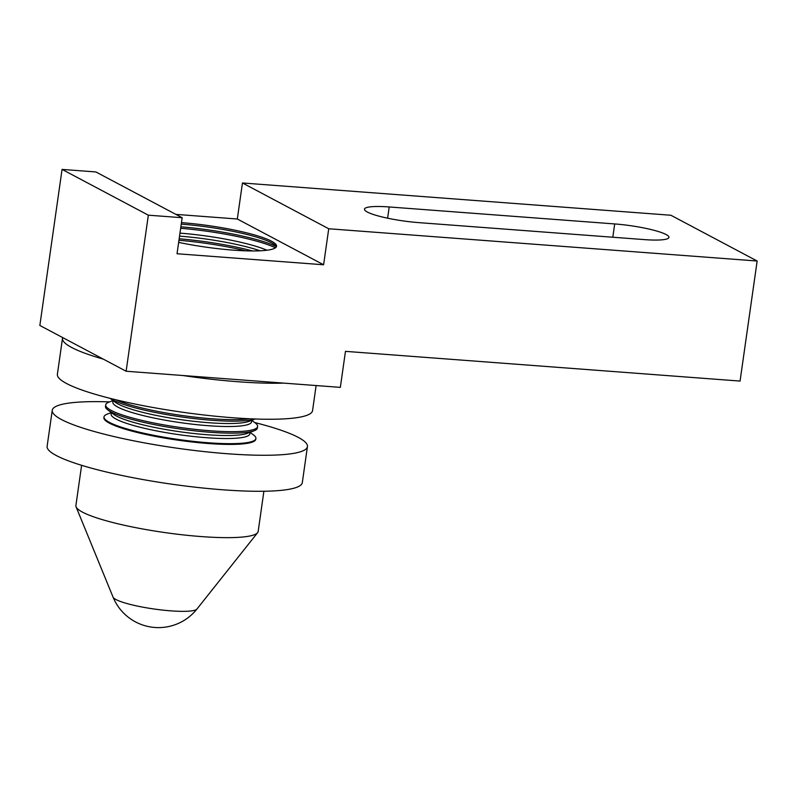 <?xml version="1.0" encoding="UTF-8"?>
<svg xmlns="http://www.w3.org/2000/svg" width="797" height="797" viewBox="0 0 797 797"><rect width="100%" height="100%" fill="white"/><g stroke="black" fill="none" stroke-linecap="round" stroke-linejoin="round"><path stroke-width="1.2" d="M179.544 236.141A70.066 10.839 -171.9 0 1 260.131 250.796M266.925 250.228A70.066 10.839 8.1 0 0 179.973 233.132M181.248 224.136A70.066 10.839 -171.9 0 1 271.329 242.716A70.066 10.839 -171.9 0 1 274.148 244.46A70.066 10.839 -171.9 0 1 276.27 246.97M181.467 222.632A70.066 10.839 -171.9 0 1 271.538 241.222A70.066 10.839 -171.9 0 1 276.549 246.243A70.066 10.839 -171.9 0 1 178.658 242.388M62.505 338.267A128.875 19.935 8.1 0 0 71.72 347.512A128.875 19.935 8.1 0 0 103.301 359.128L62.684 337.579A128.875 19.935 8.1 0 0 62.505 338.267L57.384 374.281A128.875 19.935 8.1 0 0 66.589 383.526A128.875 19.935 8.1 0 0 207.878 415.426A128.875 19.935 8.1 0 0 312.563 410.594L316.12 385.549M182.812 375.517A128.875 19.935 8.1 0 0 283.652 383.108L126.125 371.243L148.342 215.18L182.164 217.72L177.034 253.745L323.602 264.773L328.733 228.759L757.15 261.017L740.064 381.076L345.47 351.357L340.339 387.372L283.652 383.108M103.301 359.128L126.125 371.243M644.215 239.598L418.724 222.622A39.89 6.167 -171.9 0 1 364.478 209.163A39.89 6.167 -171.9 0 1 389.215 206.961L614.696 223.937A39.89 6.167 -171.9 0 1 668.942 237.386A39.89 6.167 -171.9 0 1 644.215 239.598M62.684 337.579L39.85 325.465L62.066 169.402L95.889 171.953L182.164 217.72M323.602 264.773L237.327 219.006L175.848 214.373M328.733 228.759L242.447 182.981L670.875 215.25L757.15 261.017M242.447 182.981L237.327 219.006M148.342 215.18L62.066 169.402M263.887 491.251L258.168 531.46A92.053 14.246 -171.9 0 1 257.61 532.685A92.053 14.246 -171.9 0 1 179.315 534.448A92.053 14.246 -171.9 0 1 82.47 512.122A92.053 14.246 -171.9 0 1 76.084 506.852A92.053 14.246 -171.9 0 1 75.894 505.517L81.613 465.309M254.721 422.54A128.875 19.935 -171.9 0 1 298.227 437.364A128.875 19.935 -171.9 0 1 307.433 446.609A128.875 19.935 -171.9 0 1 202.747 451.441A128.875 19.935 -171.9 0 1 61.469 419.541A128.875 19.935 -171.9 0 1 52.253 410.296A128.875 19.935 -171.9 0 1 109.587 401.887M307.433 446.609L302.312 482.623A128.875 19.935 -171.9 0 1 197.626 487.455A128.875 19.935 -171.9 0 1 56.338 455.555A128.875 19.935 -171.9 0 1 47.123 446.31L52.253 410.296M251.742 420.318L255.209 422.918A76.711 11.865 -171.9 0 1 257.61 426.505A76.711 11.865 -171.9 0 1 195.295 429.384A76.711 11.865 -171.9 0 1 111.191 410.395A76.711 11.865 -171.9 0 1 105.712 404.886A76.711 11.865 -171.9 0 1 109.01 402.106L113.064 400.582M105.712 404.886L105.503 406.39A76.711 11.865 8.1 0 0 107.894 409.977A76.711 11.865 8.1 0 0 110.982 411.89A76.711 11.865 8.1 0 0 184.715 429.623A76.711 11.865 8.1 0 0 254.094 430.788A76.711 11.865 8.1 0 0 257.391 428.009L257.61 426.505M110.125 398.351A76.711 11.865 8.1 0 0 112.686 399.885A76.711 11.865 8.1 0 0 185.422 417.489A76.711 11.865 8.1 0 0 255.189 419.003M250.039 432.323L253.506 434.923A76.711 11.865 -171.9 0 1 255.897 438.509A76.711 11.865 -171.9 0 1 193.581 441.389A76.711 11.865 -171.9 0 1 109.488 422.4A76.711 11.865 -171.9 0 1 104.008 416.891A76.711 11.865 -171.9 0 1 107.306 414.111L111.361 412.587M255.897 438.509L255.787 439.267A76.711 11.865 -171.9 0 1 193.472 442.136A76.711 11.865 -171.9 0 1 109.378 423.147A76.711 11.865 -171.9 0 1 103.899 417.648L104.008 416.891M249.521 418.774A76.711 11.865 -171.9 0 1 181.696 415.446A76.711 11.865 -171.9 0 1 115.635 399.715M275.453 247.807A76.711 11.865 8.1 0 0 180.66 228.291M245.924 250.836A76.711 11.865 8.1 0 0 178.956 240.295M252.529 250.955A76.711 11.865 8.1 0 0 179.166 238.791M276.091 246.512A76.711 11.865 8.1 0 0 180.879 226.786M612.803 237.227L614.696 223.937M387.611 218.189L389.215 206.961M111.769 412.886A70.066 10.839 8.1 0 0 116.123 419.102A70.066 10.839 8.1 0 0 196.919 436.866A70.066 10.839 8.1 0 0 249.561 432.502M113.483 400.881A70.066 10.839 8.1 0 0 117.826 407.098A70.066 10.839 8.1 0 0 198.622 424.861A70.066 10.839 8.1 0 0 251.264 420.497M113.054 597.122A49.095 49.095 0 0 0 196.929 609.057A42.53 6.585 -171.9 0 1 160.755 609.874A42.53 6.585 -171.9 0 1 116.003 599.563A42.53 6.585 -171.9 0 1 113.054 597.122L76.084 506.852M107.894 409.977L113.732 414.36A70.066 10.839 8.1 0 0 116.551 416.104A70.066 10.839 8.1 0 0 183.898 432.303A70.066 10.839 8.1 0 0 247.269 433.359L254.094 430.788M110.096 398.351L115.435 402.355A70.066 10.839 8.1 0 0 118.255 404.099A70.066 10.839 8.1 0 0 185.611 420.298A70.066 10.839 8.1 0 0 248.973 421.354L255.219 419.003M196.929 609.057L257.61 532.685"/></g></svg>
